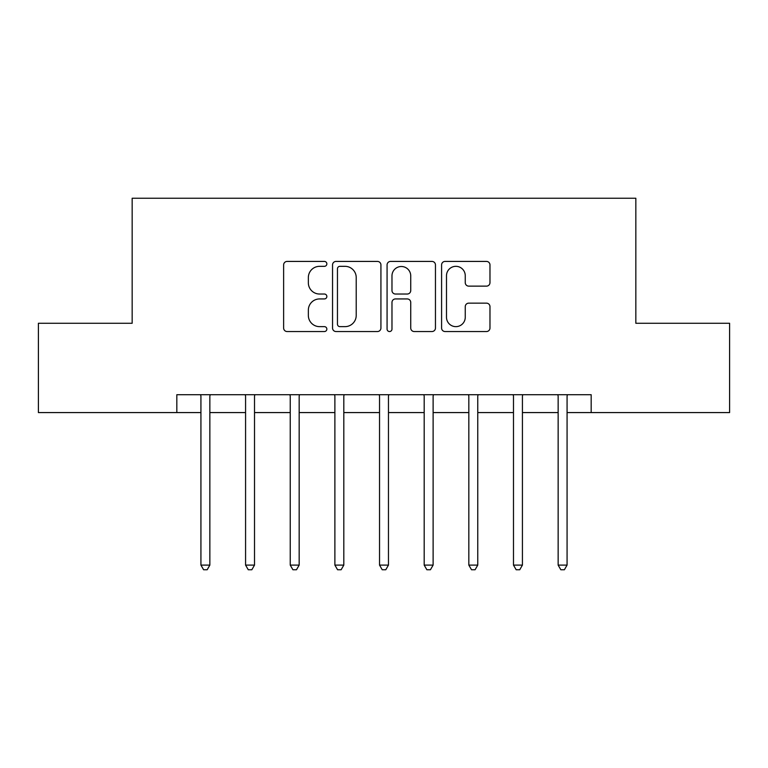 <?xml version="1.0" encoding="UTF-8"?>
<svg xmlns="http://www.w3.org/2000/svg" width="768" height="768" viewBox="0 0 768 768"><rect width="100%" height="100%" fill="white"/><g stroke="black" fill="none" stroke-linecap="round" stroke-linejoin="round"><path stroke-width="1.15" d="M326.851 263.875A2.458 2.458 0 0 0 324.394 261.418L287.136 261.418A3.504 3.504 0 0 0 283.632 264.931L283.632 328.042A3.504 3.504 0 0 0 287.136 331.546L324.394 331.546A2.458 2.458 0 0 0 326.851 329.088A2.458 2.458 0 0 0 324.394 326.64L319.574 326.64A11.222 11.222 0 0 1 308.352 315.418L308.352 310.157A11.222 11.222 0 0 1 319.574 298.934L324.394 298.934A2.458 2.458 0 0 0 326.851 296.486A2.458 2.458 0 0 0 324.394 294.029L319.574 294.029A11.222 11.222 0 0 1 308.352 282.806L308.352 277.546A11.222 11.222 0 0 1 319.574 266.333L324.394 266.333A2.458 2.458 0 0 0 326.851 263.875M486.47 286.138A3.504 3.504 0 0 0 489.974 282.634L489.974 264.931A3.504 3.504 0 0 0 486.47 261.418L445.094 261.418A3.504 3.504 0 0 0 441.59 264.931L441.59 328.042A3.504 3.504 0 0 0 445.094 331.546L486.47 331.546A3.504 3.504 0 0 0 489.974 328.042L489.974 306.653A3.504 3.504 0 0 0 486.47 303.149L468.768 303.149A3.504 3.504 0 0 0 465.254 306.653L465.254 317.261A9.379 9.379 0 0 1 455.875 326.64A9.379 9.379 0 0 1 446.496 317.261L446.496 275.712A9.379 9.379 0 0 1 455.875 266.333A9.379 9.379 0 0 1 465.254 275.712L465.254 282.634A3.504 3.504 0 0 0 468.768 286.138L486.47 286.138M176.822 412.579L38.4 412.579L38.4 323.27L132.163 323.27L132.163 198.25L635.837 198.25L635.837 323.27L729.6 323.27L729.6 412.579L591.178 412.579L591.178 394.714L176.822 394.714L176.822 412.579L200.928 412.579M380.928 264.931A3.504 3.504 0 0 0 377.424 261.418L336.048 261.418A3.504 3.504 0 0 0 332.544 264.931L332.544 328.042A3.504 3.504 0 0 0 336.048 331.546L377.424 331.546A3.504 3.504 0 0 0 380.928 328.042L380.928 264.931M390.576 261.418L431.952 261.418A3.504 3.504 0 0 1 435.456 264.931L435.456 328.042A3.504 3.504 0 0 1 431.952 331.546L414.24 331.546A3.504 3.504 0 0 1 410.736 328.042L410.736 302.448A3.504 3.504 0 0 0 407.232 298.934L395.482 298.934A3.504 3.504 0 0 0 391.978 302.448L391.978 329.088A2.458 2.458 0 0 1 389.52 331.546A2.458 2.458 0 0 1 387.072 329.088L387.072 264.931A3.504 3.504 0 0 1 390.576 261.418M209.856 412.579L245.578 412.579M254.515 412.579L290.237 412.579M299.165 412.579L334.886 412.579M343.814 412.579L379.536 412.579M388.464 412.579L424.186 412.579M433.114 412.579L468.835 412.579M477.763 412.579L513.485 412.579M522.422 412.579L558.144 412.579M567.072 412.579L591.178 412.579M339.907 266.333A2.458 2.458 0 0 0 337.459 268.781L337.459 324.182A2.458 2.458 0 0 0 339.907 326.64L344.995 326.64A11.222 11.222 0 0 0 356.218 315.418L356.218 277.546A11.222 11.222 0 0 0 344.995 266.333L339.907 266.333M410.736 275.885A9.379 9.379 0 0 0 401.357 266.506A9.379 9.379 0 0 0 391.978 275.885L391.978 290.525A3.504 3.504 0 0 0 395.482 294.029L407.232 294.029A3.504 3.504 0 0 0 410.736 290.525L410.736 275.885M210.298 394.714L210.115 395.165A3.571 3.571 0 0 0 209.856 396.499L209.856 565.104L200.928 565.104L200.928 396.499A3.571 3.571 0 0 0 200.669 395.165L200.486 394.714M209.856 565.104L207.178 569.75L203.606 569.75L200.928 565.104M254.947 394.714L254.774 395.165A3.571 3.571 0 0 0 254.515 396.499L254.515 565.104L245.578 565.104L245.578 396.499A3.571 3.571 0 0 0 245.318 395.165L245.146 394.714M254.515 565.104L251.837 569.75L248.256 569.75L245.578 565.104M299.606 394.714L299.424 395.165A3.571 3.571 0 0 0 299.165 396.499L299.165 565.104L290.237 565.104L290.237 396.499A3.571 3.571 0 0 0 289.978 395.165L289.795 394.714M299.165 565.104L296.486 569.75L292.915 569.75L290.237 565.104M344.256 394.714L344.074 395.165A3.571 3.571 0 0 0 343.814 396.499L343.814 565.104L334.886 565.104L334.886 396.499A3.571 3.571 0 0 0 334.627 395.165L334.445 394.714M343.814 565.104L341.136 569.75L337.565 569.75L334.886 565.104M388.906 394.714L388.723 395.165A3.571 3.571 0 0 0 388.464 396.499L388.464 565.104L379.536 565.104L379.536 396.499A3.571 3.571 0 0 0 379.277 395.165L379.094 394.714M388.464 565.104L385.786 569.75L382.214 569.75L379.536 565.104M433.555 394.714L433.373 395.165A3.571 3.571 0 0 0 433.114 396.499L433.114 565.104L424.186 565.104L424.186 396.499A3.571 3.571 0 0 0 423.926 395.165L423.744 394.714M433.114 565.104L430.435 569.75L426.864 569.75L424.186 565.104M478.205 394.714L478.022 395.165A3.571 3.571 0 0 0 477.763 396.499L477.763 565.104L468.835 565.104L468.835 396.499A3.571 3.571 0 0 0 468.576 395.165L468.394 394.714M477.763 565.104L475.085 569.75L471.514 569.75L468.835 565.104M522.854 394.714L522.682 395.165A3.571 3.571 0 0 0 522.422 396.499L522.422 565.104L513.485 565.104L513.485 396.499A3.571 3.571 0 0 0 513.226 395.165L513.053 394.714M522.422 565.104L519.744 569.75L516.163 569.75L513.485 565.104M567.514 394.714L567.331 395.165A3.571 3.571 0 0 0 567.072 396.499L567.072 565.104L558.144 565.104L558.144 396.499A3.571 3.571 0 0 0 557.885 395.165L557.702 394.714M567.072 565.104L564.394 569.75L560.822 569.75L558.144 565.104"/></g></svg>
